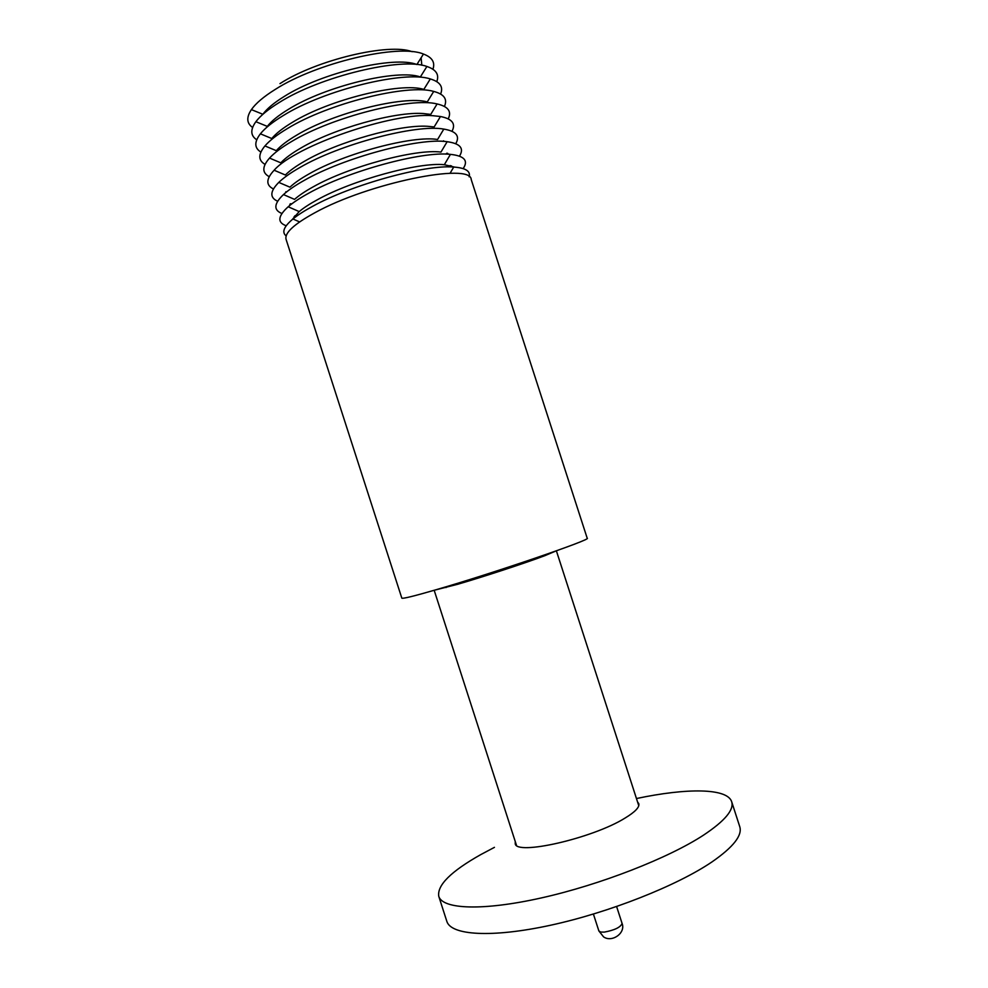<?xml version="1.0" encoding="UTF-8"?>
<svg xmlns="http://www.w3.org/2000/svg" width="988" height="988" viewBox="0 0 988 988"><rect width="100%" height="100%" fill="white"/><g stroke="black" fill="none" stroke-linecap="round" stroke-linejoin="round"><path stroke-width="1.48" d="M515.254 841.492L515.23 843.567C515.464 855.88 592.59 838.404 625.021 818.089C635.16 811.938 639.742 807.122 638.791 803.652L637.569 801.984M636.457 798.539C686.623 787.893 727.329 787.967 731.676 801.725C734.22 809.802 724.846 820.942 703.542 835.132C668.468 858.09 600.272 884.754 541.498 897.894C482.613 911.121 442.513 909.293 438.771 896.326C436.968 885.285 450.985 871.367 480.823 854.571L494.445 847.346M438.771 896.326L446.823 921.322C450.886 935.265 491.32 938.094 550.341 925.287C609.238 912.542 677.348 885.544 712.175 861.783C733.306 847.099 742.507 835.403 739.765 826.709L731.676 801.725M436.313 589.663C494.025 572.966 592.985 539.09 587.205 538.238L471.202 179.52C471.091 162.18 368.104 183.126 314.69 212.84C293.967 224.214 284.433 233.032 286.063 239.318L401.82 598.123C402.486 598.963 413.984 596.147 436.313 589.663M469.152 176.803C470.745 171.171 465.595 167.923 453.727 167.046C425.136 164.428 351.567 184.719 312.591 206.344C304.353 210.802 297.808 215.014 292.942 218.978C283.828 226.635 281.555 232.279 286.137 235.91M454.604 167.108L444.328 164.712C418.887 161.97 352.667 180.063 317.432 199.712C309.713 203.899 303.637 207.863 299.191 211.593L292.263 219.534M434.683 590.145L457.518 584.328C483.552 576.782 526.666 562.617 545.141 555.565L555.874 550.995M463.162 168.602C468.596 160.636 464.36 155.882 450.442 154.363C422.247 150.917 347.677 171.183 308.404 193.376C299.809 198.094 293.066 202.565 288.187 206.764C277.801 216.15 277.134 222.473 286.199 225.758M450.59 166.923L451.442 165.861M459.469 156.141C464.385 148.336 460.272 143.519 447.144 141.704L440.957 152.09C415.862 148.608 348.776 166.663 313.258 186.806C305.23 191.24 298.994 195.439 294.548 199.378L283.47 194.574C273.874 203.726 273.355 210.036 281.913 213.494M448.453 166.91L450.232 165.552M447.144 141.704C419.344 137.431 343.787 157.648 304.218 180.396C295.264 185.398 288.348 190.128 283.47 194.574M447.218 154.165L447.774 153.412M455.752 143.705C460.198 136.035 456.221 131.157 443.81 129.095L437.573 139.493C412.848 135.257 344.861 153.263 309.096 173.9C300.747 178.593 294.362 183.015 289.929 187.177L278.789 182.397C269.934 191.326 269.551 197.612 277.653 201.231M445.773 154.116L446.959 153.165M443.81 129.095C416.442 123.957 339.884 144.1 300.031 167.429C290.731 172.715 283.655 177.704 278.789 182.397M451.998 131.268C456.024 123.735 452.183 118.819 440.463 116.51L434.164 126.933L427.384 126.279C399.238 124.476 337.871 141.753 304.934 161.007C296.277 165.947 289.743 170.615 285.347 175L274.133 170.232C265.994 178.952 265.747 185.201 273.429 188.943M440.463 116.51L432.929 115.707C392.779 112.126 295.251 145.767 274.133 170.232M285.804 191.783L286.668 191.845M448.219 118.844C451.862 111.459 448.157 106.482 437.104 103.95L430.743 114.398L423.272 113.534C395.015 111.397 333.623 128.588 300.772 148.101C291.806 153.301 285.149 158.216 280.79 162.822L269.526 158.08C262.042 166.602 261.944 172.789 269.218 176.667M437.104 103.95C410.613 97.059 332.079 117.004 291.658 141.482C281.679 147.348 274.293 152.881 269.526 158.08M444.415 106.432C447.7 99.171 444.143 94.169 433.72 91.427L427.298 101.888C403.734 95.293 333.129 113.015 296.61 135.208C287.347 140.667 280.567 145.829 276.269 150.67L264.945 145.94C258.09 154.264 258.127 160.402 265.043 164.379M433.72 91.427C407.686 83.634 328.177 103.444 287.471 128.514C277.159 134.677 269.65 140.481 264.945 145.94M440.599 94.033C443.563 86.895 440.142 81.868 430.311 78.941L423.84 89.402C400.683 82.004 329.214 99.603 292.448 122.314C282.889 128.045 275.998 133.442 271.774 138.53L260.4 133.825C254.138 141.939 254.299 148.027 260.881 152.078M430.311 78.941C404.747 70.222 324.262 89.883 283.284 115.547C272.639 122.018 265.006 128.107 260.4 133.825M436.77 81.633C439.438 74.631 436.14 69.58 426.89 66.48L420.369 76.953C397.633 68.715 325.299 86.166 288.286 109.421C278.431 115.423 271.441 121.079 267.303 126.39L255.88 121.709C250.186 129.638 250.47 135.665 256.732 139.777M426.89 66.48C401.82 56.835 320.347 76.311 279.11 102.579C268.131 109.347 260.387 115.732 255.88 121.709M432.929 69.234C435.325 62.355 432.164 57.304 423.457 54.056L416.874 64.529C394.583 55.452 321.372 72.742 284.124 96.528C273.985 102.801 266.896 108.717 262.857 114.275L251.397 109.619C246.234 117.35 246.642 123.302 252.595 127.477M423.457 54.056C398.868 43.46 316.432 62.738 274.923 89.624C263.623 96.701 255.781 103.37 251.397 109.619M421.802 65.245L421.123 57.773M412.157 51.709C389.099 42.669 316.74 59.799 279.962 83.634M442.945 141.37L443.6 140.815M290.311 203.763L291.831 203.837M289.805 204.442L290.682 204.726M294.906 215.717L297.153 215.779M294.103 216.681L295.424 217.039M604.261 932.116C614.672 930.177 620.612 927.287 622.082 923.434C625.972 932.944 612.017 942.861 603.569 936.871L598.864 930.931L600.642 932.042L604.261 932.116M622.082 923.434L616.623 906.564M450.046 173.332L453.727 167.046M545.141 555.565L545.512 554.639M444.328 164.712L450.442 154.363M556.38 550.822L638.779 805.726M434.177 590.293L516.452 845.234M299.191 211.593L288.187 206.764M446.057 587.564L445.218 587.033M299.599 221.917L292.942 218.978M598.864 930.931L593.405 914.061"/></g></svg>
